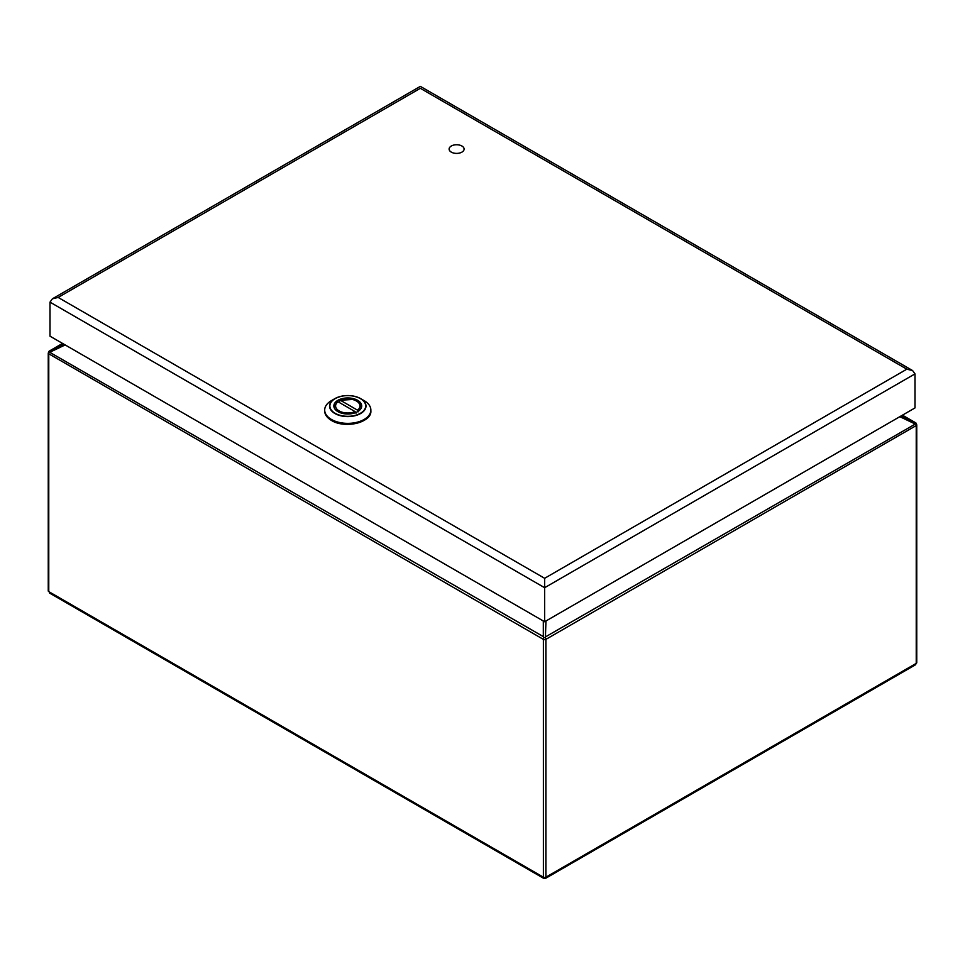 <?xml version="1.0" encoding="UTF-8"?>
<svg xmlns="http://www.w3.org/2000/svg" width="965" height="965" viewBox="0 0 965 965"><rect width="100%" height="100%" fill="white"/><g stroke="black" fill="none" stroke-linecap="round" stroke-linejoin="round"><path stroke-width="1.45" d="M461.909 146.017A7.503 4.33 180 0 1 464.105 149.068A7.503 4.33 180 0 1 456.602 153.399A7.503 4.33 180 0 1 449.111 149.068A7.503 4.33 180 0 1 453.731 145.076A7.503 4.33 180 0 1 461.909 146.017M337.943 411.645A13.92 8.034 180 0 1 333.866 405.976A13.92 8.034 180 0 1 347.774 397.942A13.92 8.034 180 0 1 361.694 405.976A13.92 8.034 180 0 1 353.106 413.394A13.92 8.034 180 0 1 337.943 411.645M331.453 400.62A23.088 13.329 0 0 0 324.686 410.041A23.088 13.329 0 0 0 331.453 419.473A23.088 13.329 0 0 0 356.616 422.356A23.088 13.329 0 0 0 370.862 410.041A23.088 13.329 0 0 0 364.107 400.62L360.657 398.629A18.214 10.519 -0 0 0 347.774 395.554A18.214 10.519 -0 0 0 334.891 398.629L334.891 398.629A18.214 10.519 -0 0 0 334.891 413.503A18.214 10.519 -0 0 0 347.87 416.591A18.214 10.519 -0 0 0 364.625 410.065A18.214 10.519 -0 0 0 360.657 398.629C352.068 394.552 343.48 394.552 334.891 398.629L331.453 400.62M339.559 402.646L339.559 400.849L340.476 400.33L357.545 410.185L358.461 411.753M355.989 413.177L355.084 411.609L338.015 401.754L337.099 402.272M339.559 400.849L340.476 400.33A12.195 7.045 180 0 1 356.399 400.994A12.195 7.045 180 0 1 357.545 410.185M544.634 621.75L914.989 407.93L914.989 373.889L912.601 370.56L906.835 369.185L420.354 88.322C420.354 85.776 420.354 85.776 420.354 88.322L58.153 297.437L52.387 298.812L49.999 302.142L49.999 336.182L544.634 621.75L544.634 587.709L49.999 302.142M58.153 297.437L544.634 578.3L544.634 587.709L914.989 373.889M48.769 591.617L48.25 590.906A1.761 1.013 0 0 0 48.769 591.617L544.634 877.909L916.231 663.377L915.387 664.849L916.75 662.653A1.761 1.013 0 0 1 916.231 663.377L916.231 425.553L545.888 639.373L545.888 877.197A1.761 1.013 0 0 1 543.392 877.197L543.392 639.373L48.769 353.793L48.769 591.617M545.961 620.99L545.418 637.588L543.862 637.588L543.319 636.611L543.319 620.99M545.961 636.611L915.773 423.768L915.773 422.875L915.773 423.768A2.931 1.689 60 0 1 916.231 425.553A1.761 1.013 180 0 0 916.75 424.829L916.75 662.653M48.25 590.906L48.25 353.081A1.761 1.013 180 0 0 48.769 353.793A2.931 1.689 -60 0 1 49.227 352.02L543.319 636.611M901.262 415.855L915.773 422.875L902.444 415.179L915.206 422.525M49.794 350.778L62.544 343.419L49.227 351.115L49.227 352.02L50.349 350.476L63.726 344.107M335.108 413.285A17.925 10.35 0 0 0 365.084 408.653A17.925 10.35 0 0 0 343.142 395.976A17.925 10.35 0 0 0 335.108 413.285M370.862 410.945C371.947 422.405 344.734 428.955 331.49 420.451C327.051 417.809 324.783 414.636 324.686 410.945A23.088 13.329 0 0 0 331.453 420.366A23.088 13.329 0 0 0 356.616 423.261A23.088 13.329 0 0 0 370.862 410.945L370.862 410.041M331.514 420.402A22.907 13.221 0 0 0 331.586 420.438A22.907 13.221 0 0 0 364.034 420.402M334.517 408.412A13.474 7.78 180 0 1 334.3 407.013L337.316 401.717M339.873 400.246L353.359 399.426C357.159 401.452 359.547 400.21 361.248 407.013A13.474 7.78 180 0 1 361.031 408.412M355.084 411.609A12.195 7.045 180 0 1 339.149 410.945A12.195 7.045 180 0 1 338.015 401.754M544.634 578.3L906.835 369.185M545.418 637.588A2.931 1.689 60 0 1 545.888 639.373A1.761 1.013 180 0 1 543.392 639.373A2.931 1.689 -60 0 1 543.862 637.588M914.651 423.744L899.826 416.687M65.174 344.939L50.349 351.996M324.686 410.945L324.686 410.041M912.601 370.56L420.354 86.367L52.387 298.812M49.613 593.101L543.765 878.391L545.514 878.391L915.387 664.849M916.75 424.829L915.966 423.02M48.25 353.081L49.034 351.26"/></g></svg>

